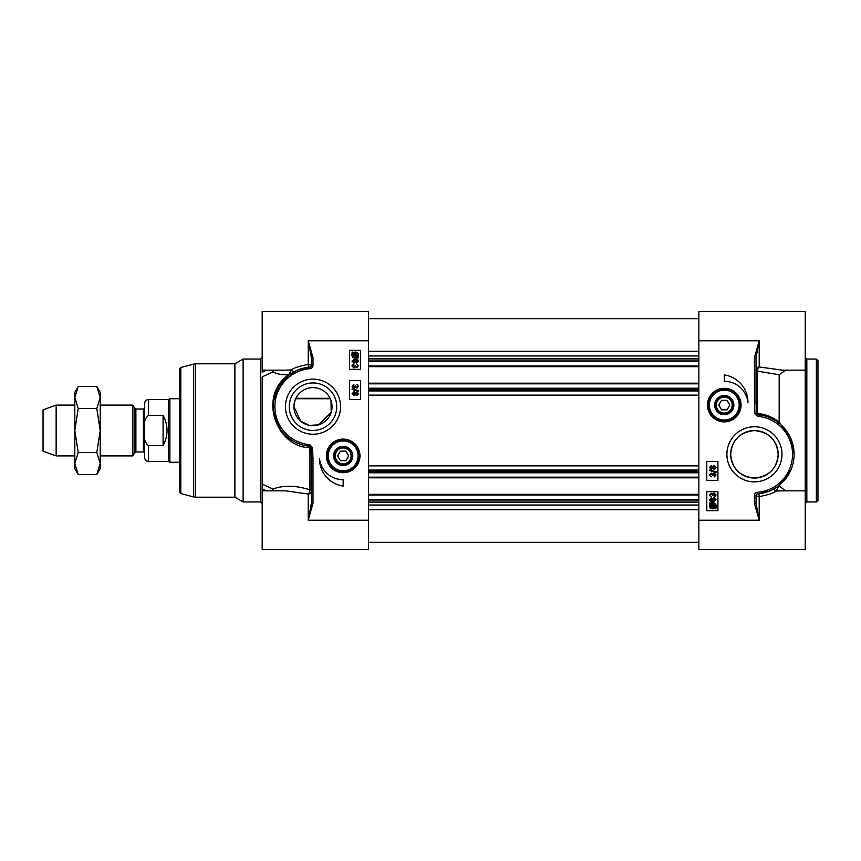 <?xml version="1.0" encoding="UTF-8"?>
<svg xmlns="http://www.w3.org/2000/svg" width="861" height="861" viewBox="0 0 861 861"><rect width="100%" height="100%" fill="white"/><g stroke="black" fill="none" stroke-linecap="round" stroke-linejoin="round"><path stroke-width="1.29" d="M733.034 405.09A8.771 8.771 0 0 1 724.262 413.872A8.771 8.771 0 0 1 715.491 405.09A8.771 8.771 0 0 1 724.262 396.318A8.771 8.771 0 0 1 733.034 405.09M716.32 405.09A7.943 7.943 0 0 1 728.234 398.212A7.943 7.943 0 0 1 728.234 411.967A7.943 7.943 0 0 1 716.32 405.09M721.518 409.858L718.763 405.09L721.518 400.333L727.018 400.333L729.762 405.09L727.018 409.858L721.518 409.858M708.388 405.09A15.875 15.875 0 0 1 732.205 391.346A15.875 15.875 0 0 1 732.205 418.844A15.875 15.875 0 0 1 708.388 405.09A15.875 15.875 0 0 0 724.262 420.975A15.875 15.875 0 0 0 740.137 405.09A15.875 15.875 0 0 0 724.262 389.215A15.875 15.875 0 0 0 708.388 405.09A15.875 15.875 0 0 0 724.262 420.975A15.875 15.875 0 0 0 740.137 405.09A15.875 15.875 0 0 0 724.262 389.215A15.875 15.875 0 0 0 708.388 405.09M733.873 405.09A9.611 9.611 0 0 0 719.462 396.77A9.611 9.611 0 0 0 719.462 413.409A9.611 9.611 0 0 0 733.873 405.09M698.852 340.784L698.852 549.598L805.25 549.598L805.25 311.402L698.852 311.402L698.852 340.784L759.198 340.784L754.43 357.735L756.023 357.735L759.198 340.784L759.198 366.969A3.175 1.539 -73.7 0 0 757.476 371.134L779.162 374.761L785.673 370.155M754.43 357.735L754.43 402.378L756.023 402.378L756.023 357.735M754.43 402.378L754.914 413.366L756.335 413.269L756.023 402.378M794.133 454.317L790.699 438.163L780.916 424.742C774.394 419.124 767.183 415.852 759.284 414.916L757.96 414.711L756.335 413.269L757.476 413.409A1.593 0.85 -84.6 0 0 757.96 414.722L757.583 416.218A11.548 8.072 164.4 0 0 759.09 416.498A38.11 38.11 0 0 1 757.368 492.32L757.486 493.902A39.703 39.703 0 0 0 759.284 414.916L759.09 416.498M757.368 492.32A3.175 3.175 0 0 0 754.43 495.484L754.43 503.265L756.023 503.265L756.023 495.484A1.593 1.593 0 0 1 757.486 493.902L759.015 493.751L759.198 496.603C768.066 494.892 773.684 493.052 776.052 491.071L778.85 486.25L778.742 485.701L776.407 487.38M754.43 503.265L759.198 520.216L756.023 503.265M754.43 495.484L759.198 496.603L759.198 520.216L698.852 520.216M770.573 490.587L775.223 488.144A1.593 1.539 -121.6 0 0 776.052 491.071L782.283 490.845M775.976 487.66L775.341 488.069M769.422 491.082L759.015 493.751M714.178 496.259L715.426 495.01L714.103 493.708L712.951 495.495L711.218 493.999L710.228 495.032L711.24 496.958L709.593 495.053L711.24 493.192L712.521 494.063L714.081 492.879L716.072 495.021L714.275 497.045L714.178 496.259M714.189 476.144L715.437 474.906L714.103 473.593L712.962 475.39L711.229 473.884L710.228 474.928L711.24 476.854L709.593 474.938L711.24 473.076L712.531 473.959L714.092 472.764L716.072 474.906L714.286 476.929L714.189 476.144M709.507 470.526L709.507 469.902L716.072 471.742L716.072 472.366L709.507 470.526M711.197 468.481L710.228 467.458L711.251 466.425L712.219 467.448L711.197 468.481M714.135 468.739L712.865 467.469L714.167 466.167L715.437 467.448L714.135 468.739M711.229 469.288L709.593 467.469L711.251 465.618L712.521 466.565L714.156 465.36L716.072 467.458L714.135 469.546L712.521 468.33L711.229 469.288M711.218 503.997L712.811 503.631L715.351 505.805L714.824 507.215L711.218 503.997M710.777 504.363L714.393 507.592L712.779 507.979L710.228 505.784L710.777 504.363M709.378 503.115L712.79 502.77C714.899 502.932 715.986 503.933 716.072 505.784L715.857 508.894L714.996 508.13L712.8 508.84C710.691 508.711 709.593 507.689 709.507 505.794L710.185 503.836L709.378 503.115M713.909 501.113L712.531 499.854L713.952 498.616L715.437 499.821L713.909 501.113M711.24 498.702L710.433 500.435L712.693 501.242L711.843 499.692L713.898 497.809L716.072 499.8L712.994 502.006L710.314 501.328L709.593 499.735L711.175 497.927L711.24 498.702M717.913 491.631L717.913 510.691L706.795 510.691L706.795 491.631L717.913 491.631M717.913 461.464L717.913 480.524L706.795 480.524L706.795 461.464L717.913 461.464M724.262 374.922A27.627 27.627 0 0 1 747.951 402.571A23.817 23.817 0 0 0 724.262 381.272L724.262 374.922M817.95 430.5L817.95 360.63L816.357 359.048L816.357 501.952L817.95 500.37L817.95 430.5M730.698 454.317A23.742 23.742 0 0 1 754.43 430.575A23.742 23.742 0 0 1 778.172 454.317A23.742 23.742 0 0 1 754.43 478.059A23.742 23.742 0 0 1 730.698 454.317M726.888 454.317A27.552 27.552 0 0 0 768.206 478.178A27.552 27.552 0 0 0 768.206 430.457A27.552 27.552 0 0 0 726.888 454.317M707.462 405.09A16.8 16.8 0 0 0 732.657 419.641A16.8 16.8 0 0 0 732.657 390.55A16.8 16.8 0 0 0 707.462 405.09M754.43 478.059C739.847 476.51 731.936 468.588 730.698 454.317C732.022 440.003 739.933 432.093 754.43 430.575C768.938 432.093 776.848 440.003 778.172 454.317C776.934 468.588 769.024 476.51 754.43 478.059M782.466 370.155L759.198 366.969A3.175 2.831 180 0 0 756.023 369.8A3.175 1.593 180 0 0 757.476 371.145L757.476 413.409C765.257 414.13 772.489 417.004 779.162 422.03L779.162 374.761M785.652 490.845L779.162 486.013L790.915 469.977M779.366 485.206A30.792 22.451 -51.6 0 1 778.742 485.701M780.916 424.742L779.162 422.03M330.107 398.299L295.883 398.299M294.979 400.483L293.935 406.683L300.747 421.277L309.303 425.366L318.688 424.86L331.184 412.365L331.011 400.483M334.412 455.361A8.771 8.771 0 0 1 347.866 448.495A8.771 8.771 0 0 1 347.392 463.595A8.771 8.771 0 0 1 334.412 455.361M335.23 455.91A7.943 7.943 0 0 1 347.134 449.033A7.943 7.943 0 0 1 347.134 462.787A7.943 7.943 0 0 1 335.23 455.91M340.418 460.667L337.663 455.91L340.418 451.142L345.918 451.142L348.662 455.91L345.918 460.667L340.418 460.667M333.573 455.318A9.611 9.611 0 0 0 347.446 464.51A9.611 9.611 0 0 0 348.468 447.903A9.611 9.611 0 0 0 333.573 455.318M359.015 456.89A15.875 15.875 0 0 0 344.142 440.057A15.875 15.875 0 0 0 327.32 454.931A15.875 15.875 0 0 0 342.183 471.753A15.875 15.875 0 0 0 359.015 456.89A15.875 15.875 0 0 0 344.142 440.057A15.875 15.875 0 0 0 327.32 454.931A15.875 15.875 0 0 0 342.183 471.753A15.875 15.875 0 0 0 359.015 456.89M368.573 520.216L308.227 520.216L312.995 503.265L311.402 503.265L308.227 520.216L308.227 494.031A3.175 1.539 106.3 0 0 309.949 489.855A3.175 1.593 0 0 1 311.402 491.2A3.175 2.831 -0 0 1 308.227 494.031L285.852 490.845L262.185 490.845L262.185 549.598L368.573 549.598L368.573 311.402L262.185 311.402L262.185 372.167A26765.369 18925.975 180 0 1 266.555 370.155M312.995 503.265L312.995 458.622L311.402 458.622L311.402 503.265M312.995 458.622L312.521 447.634L311.09 447.731L311.402 458.622M308.141 446.084L309.465 446.289L311.09 447.731L309.949 447.591A1.593 0.85 95.4 0 0 309.465 446.278L309.842 444.782A11.548 8.072 164.4 0 0 308.335 444.502A38.11 38.11 0 0 1 310.068 368.68L309.938 367.098A39.703 39.703 0 0 0 308.141 446.084L308.335 444.502M310.068 368.68A3.175 3.175 0 0 0 312.995 365.516L312.995 357.735L311.402 357.735L311.402 365.516A1.593 1.593 0 0 1 309.938 367.098L298.207 369.843M312.995 357.735L308.227 340.784L311.402 357.735M300.166 444.244L296.109 442.608M292.589 440.735L285.766 435.569M279.771 428.412L273.583 411.418M273.83 400.161L278.889 386.363L288.693 375.299L296.647 370.51M292.213 372.856A1.593 1.539 58.4 0 0 291.384 369.929L288.693 375.299M288.575 374.75C256.718 397.491 277.931 448.14 309.949 447.591L309.949 489.855C295.926 485.335 283.581 485.077 272.905 489.07A3.175 1.227 -65.3 0 1 272.463 490.845M312.995 365.516L308.227 364.397L308.41 367.249M368.573 340.784L308.227 340.784L308.227 364.397C299.37 366.108 293.752 367.948 291.384 369.929L285.206 370.155M272.463 370.155A3.175 1.227 -114.7 0 1 272.905 371.93A3.175 2.368 121.4 0 0 273.733 370.155M262.185 490.845L262.185 376.849A24500.013 7189.049 -17.2 0 1 272.905 371.93C277.36 374.126 282.58 375.062 288.564 374.75M353.828 364.623L352.579 365.871L353.903 367.173L355.055 365.387L356.788 366.883L357.778 365.85L356.766 363.923L358.413 365.828L356.766 367.69L355.485 366.818L353.925 368.002L351.934 365.86L353.731 363.837L353.828 364.623M353.979 385.093L352.73 386.331L354.054 387.644L355.206 385.846L356.938 387.353L357.928 386.309L356.917 384.383L358.563 386.298L356.917 388.16L355.636 387.278L354.065 388.472L352.084 386.331L353.871 384.307L353.979 385.093M358.65 390.711L358.65 391.335L352.084 389.495L352.084 388.871L358.65 390.711M356.96 392.756L357.928 393.778L356.917 394.812L355.937 393.789L356.96 392.756M354.022 392.498L355.302 393.768L354 395.07L352.719 393.789L354.022 392.498M356.928 391.949L358.563 393.768L356.917 395.619L355.636 394.672L354.011 395.877L352.084 393.778L354.032 391.69L355.636 392.907L356.928 391.949M356.788 356.885L355.195 357.25L352.655 355.076L353.182 353.667L356.788 356.885M357.229 356.519L353.613 353.29L355.227 352.902L357.789 355.098L357.229 356.519M358.628 357.767L355.216 358.111C353.107 357.95 352.02 356.949 351.934 355.098L352.149 351.988L353.01 352.752L355.206 352.041C357.315 352.171 358.413 353.193 358.51 355.087L357.821 357.046L358.628 357.767M354.097 359.769L355.475 361.028L354.054 362.266L352.579 361.06L354.097 359.769M356.766 362.18L357.573 360.447L355.313 359.64L356.163 361.19L354.108 363.073L351.934 361.082L355.012 358.876L357.692 359.554L358.413 361.146L356.831 362.955L356.766 362.18M349.512 399.536L349.512 380.476L360.63 380.476L360.63 399.536L349.512 399.536M349.512 369.369L349.512 350.309L360.63 350.309L360.63 369.369L349.512 369.369M343.162 486.078A27.627 27.627 0 0 1 319.485 458.429A23.817 23.817 0 0 0 343.162 479.728L343.162 486.078M273.733 490.845A3.175 2.368 58.6 0 0 272.905 489.07A24500.013 7189.049 -162.8 0 1 262.185 484.151L262.185 488.833A26765.369 18925.975 0 0 0 266.555 490.845M260.592 501.952L243.125 501.952L243.125 359.048L260.592 359.048L260.592 501.952L262.185 503.545M180.788 367.464L180.788 493.536L179.615 492.008L179.615 368.992L180.788 367.464L195.264 363.805L195.264 497.195L234.881 497.195L234.881 363.805L243.125 359.048M336.737 406.683A23.742 23.742 0 0 1 312.995 430.425A23.742 23.742 0 0 1 289.253 406.683A23.742 23.742 0 0 1 312.995 382.941A23.742 23.742 0 0 1 336.737 406.683M340.547 406.683A27.552 27.552 0 0 0 299.219 382.822A27.552 27.552 0 0 0 299.219 430.543A27.552 27.552 0 0 0 340.547 406.683M359.963 455.91A16.8 16.8 0 0 0 334.768 441.359A16.8 16.8 0 0 0 334.768 470.45A16.8 16.8 0 0 0 359.963 455.91M293.935 406.683A19.05 19.05 0 0 1 312.995 387.622A19.05 19.05 0 0 1 332.045 406.683A19.05 19.05 0 0 1 312.995 425.732A19.05 19.05 0 0 1 293.935 406.683M368.573 366.668L698.852 366.668M368.573 383.177L698.852 383.177M368.573 477.823L698.852 477.823M368.573 494.332L698.852 494.332M135.887 409.061L143.41 409.061L143.41 451.939L135.887 451.939L135.887 409.061L134.779 408.426L134.779 452.574L132.852 455.91L132.852 405.09L100.21 405.09M143.41 451.939L144.68 453.209L144.68 407.791L143.41 409.061M144.68 433.427L144.68 457.654C144.906 459.968 146.176 461.238 148.49 461.464L148.49 445.664C145.068 442.748 143.787 438.669 144.68 433.427L144.68 427.573C143.787 422.331 145.068 418.252 148.49 415.336C145.068 418.252 143.787 422.331 144.68 427.573L144.68 403.346C144.906 401.032 146.176 399.762 148.49 399.536L148.49 415.336L163.095 415.336C168.347 425.442 168.347 435.558 163.095 445.664L148.49 445.664M163.095 415.336L163.095 445.664M148.49 461.464L168.498 461.464L168.498 399.536L148.49 399.536M179.615 462.26L169.875 462.26L169.875 398.74L179.615 398.74M74.81 455.91L56.137 455.91L56.137 405.09L74.81 405.09M56.137 455.91L43.05 451.142L43.05 409.858L56.137 405.09M96.809 386.492L100.21 392.39L100.21 468.61L96.809 474.508L100.21 463.509L96.809 452.499L100.21 430.5L96.809 408.501L100.21 397.491L96.809 386.492L78.211 386.492L74.81 397.491L74.81 392.39L78.211 386.492M78.211 474.508L74.81 468.61L74.81 397.491L78.211 408.501L74.81 430.5L78.211 452.499L74.81 463.509L78.211 474.508L96.809 474.508M96.809 452.499L78.211 452.499M96.809 408.501L78.211 408.501M739.19 405.09A14.928 14.928 0 0 0 724.262 390.162A14.928 14.928 0 0 0 709.335 405.09A14.928 14.928 0 0 0 724.262 420.017A14.928 14.928 0 0 0 739.19 405.09M754.914 413.366L757.583 416.218M816.357 501.952L806.832 501.952L806.832 359.048L816.357 359.048M328.267 454.985A14.928 14.928 0 0 0 342.248 470.806A14.928 14.928 0 0 0 358.058 456.825A14.928 14.928 0 0 0 344.088 441.004A14.928 14.928 0 0 0 328.267 454.985M312.521 447.634L309.842 444.782M180.788 493.536L193.617 496.98L193.617 364.02M368.573 351.245L698.852 351.245M368.573 355.959L698.852 355.959M368.573 358.65L698.852 358.65M368.573 360.081L698.852 360.081M368.573 361.642L698.852 361.642M368.573 366.033L698.852 366.033M368.573 383.812L698.852 383.812M368.573 388.203L698.852 388.203M368.573 389.764L698.852 389.764M368.573 390.937L698.852 390.937M368.573 395.113L698.852 395.113M368.573 465.887L698.852 465.887M368.573 470.063L698.852 470.063M368.573 471.236L698.852 471.236M368.573 472.797L698.852 472.797M368.573 477.188L698.852 477.188M368.573 494.967L698.852 494.967M368.573 499.358L698.852 499.358M368.573 500.919L698.852 500.919M368.573 502.35L698.852 502.35M368.573 505.041L698.852 505.041M368.573 509.755L698.852 509.755M782.229 490.845L805.25 490.845M806.832 501.952L805.25 503.545M806.832 359.048L805.25 357.455M781.594 370.155L805.25 370.155M782.412 370.155L781.659 370.165M262.185 370.155L285.26 370.155M260.592 359.048L262.185 357.455M234.881 497.195L243.125 501.952M234.881 363.805L195.264 363.805M193.617 496.98L195.264 497.195M698.852 318.71L368.573 318.71M698.852 542.29L368.573 542.29M135.887 451.939L134.779 452.574M134.779 408.426L132.852 405.09M330.312 398.74L295.667 398.74M168.498 461.464L169.875 462.26M168.498 399.536L169.875 398.74M132.852 455.91L100.21 455.91"/></g></svg>
